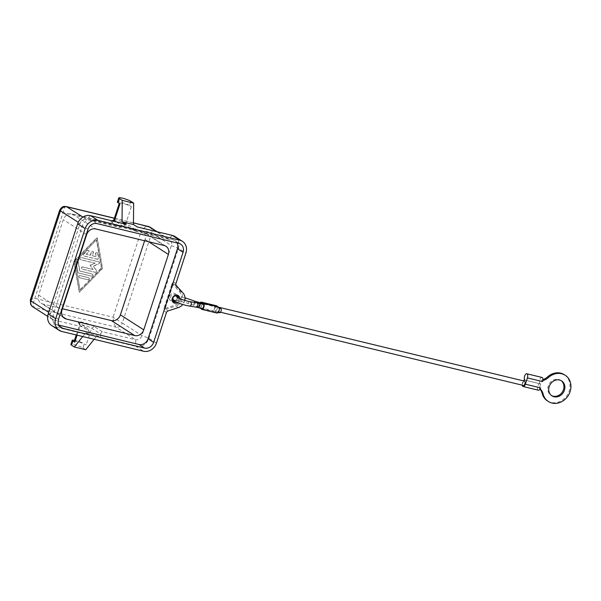 <?xml version="1.0" encoding="UTF-8"?>
<svg xmlns="http://www.w3.org/2000/svg" width="601" height="601" viewBox="0 0 601 601"><rect width="100%" height="100%" fill="white"/><g stroke="black" fill="none" stroke-linecap="round" stroke-linejoin="round"><path stroke-width="0.45" stroke-dasharray="3 2.25" d="M180.901 299.381L180.901 299.381A8.016 6.949 122.7 0 1 175.387 304.962L165.102 308.546L164.013 308.336L171.894 284.138L173.028 284.558L165.283 308.26L164.148 307.84M177.235 297.352L177.257 298.87L176.484 299.937L174.981 300.215L184.116 302.198L185.581 298.021M174.17 300.643A3.343 2.892 122.7 0 0 174.981 300.215L180.751 299.215L176.341 296.053M144.616 240.768L145.051 239.446A7.79 6.754 122.7 0 0 144.796 233.789A7.79 6.754 122.7 0 0 142.602 231.28A7.79 6.754 122.7 0 0 140.792 230.506L72.33 213.956A7.79 6.754 122.7 0 0 66.921 214.963A7.79 6.754 122.7 0 0 63.278 219.681L38.629 295.083A7.79 6.754 122.7 0 0 38.885 300.74A7.79 6.754 122.7 0 0 41.078 303.257A7.79 6.754 122.7 0 0 42.889 304.023L62.421 308.749M149.679 226.953L149.972 227.125A5.567 4.823 -57.3 0 1 151.73 232.963L147.268 231.625L141.122 231.347L145.119 227.11L148.192 226.352M66.298 206.556L64.465 207.608L63.15 212.506L59.619 210.342M30.343 299.914L30.854 299.343L35.083 298.381L113.056 317.23L122.296 323.03A5.567 4.823 -57.3 0 1 115.828 327.117L113.664 323.353L113.056 317.23L141.122 231.347L63.15 212.506L33.002 303.858L34.054 307.351A5.567 4.823 -57.3 0 1 32.777 306.81L32.424 306.563M74.111 341.503A6.679 0.954 -161.9 0 1 74.441 341.33A6.679 0.954 -161.9 0 1 80.053 342.442A6.679 0.954 -161.9 0 1 86.161 344.959L84.298 343.757L82.923 347.949A6.679 0.954 18.1 0 0 79.272 346.274A6.679 0.954 18.1 0 0 70.873 344.493M94.139 339.287L97.152 335.538L100.893 337.935L100.517 333.893L91.637 328.199A6.679 0.954 18.1 0 0 85.53 325.689A6.679 0.954 18.1 0 0 79.918 324.578A6.679 0.954 18.1 0 0 79.587 324.75A6.679 0.954 18.1 0 0 79.61 324.901A6.679 0.954 18.1 0 0 80.233 325.441L89.106 331.136L89.481 335.178L85.74 332.781L82.728 336.53M130.853 201.327L129.478 205.512L131.349 206.714A6.679 0.954 18.1 0 0 125.241 204.197A6.679 0.954 18.1 0 0 119.629 203.085A6.679 0.954 18.1 0 0 119.291 203.258A6.679 0.954 18.1 0 0 119.937 203.957M113.814 220.019A6.679 0.954 -161.9 0 1 113.927 219.906A6.679 0.954 -161.9 0 1 114.152 219.846A6.679 0.954 -161.9 0 1 119.764 220.958A6.679 0.954 -161.9 0 1 125.872 223.467L134.744 229.161L137.178 226.923M74.501 340.301A6.679 0.954 -161.9 0 1 80.639 342.082A6.679 0.954 -161.9 0 1 84.298 343.757M129.478 205.512A6.679 0.954 18.1 0 0 123.37 203.003A6.679 0.954 18.1 0 0 117.758 201.891A6.679 0.954 18.1 0 0 117.428 202.056M125.767 224.165L123.34 226.404L119.817 227.441L86.536 219.395A5.567 4.823 122.7 0 0 80.068 223.482L50.634 313.549A5.567 4.823 122.7 0 0 52.385 319.386A5.567 4.823 122.7 0 0 53.677 319.935L86.957 327.981L79.016 322.887A8.91 1.277 -161.9 0 1 78.183 322.166A8.91 1.277 -161.9 0 1 78.596 321.73A8.91 1.277 -161.9 0 1 86.078 323.218A8.91 1.277 -161.9 0 1 94.229 326.568L102.17 331.662L135.45 339.708A5.567 4.823 122.7 0 0 141.911 335.613L171.353 245.546A5.567 4.823 122.7 0 0 169.602 239.716A5.567 4.823 122.7 0 0 168.31 239.16L135.03 231.115L134.744 229.161M135.03 231.115L127.089 226.021A8.91 1.277 18.1 0 0 118.938 222.678A8.91 1.277 18.1 0 0 111.463 221.191A8.91 1.277 18.1 0 0 111.162 221.273A8.91 1.277 18.1 0 0 111.876 222.347L119.817 227.441M175.943 283.514L173.509 281.952A2.224 1.931 122.7 0 0 173.869 283.995A0.894 0.436 137.9 0 0 173.426 284.018A0.894 0.436 137.9 0 0 173.043 284.243L172.074 283.664L173.509 281.952L173.028 284.558L179.654 291.906A0.894 0.436 -42.1 0 1 180.202 291.523A0.894 0.436 -42.1 0 1 180.646 291.508A8.91 7.723 -57.3 0 1 182.08 299.681A8.91 7.723 -57.3 0 1 175.905 306.022L175.387 304.962M201.019 302.972A2.224 1.067 -76.4 0 0 199.637 304.902A2.224 1.067 -76.4 0 0 199.99 307.246A2.224 1.067 -76.4 0 0 200.148 307.314A2.224 1.067 -76.4 0 0 201.605 305.751A2.224 1.067 -76.4 0 0 201.786 303.873M202.89 304.174A2.224 1.067 -76.4 0 0 201.605 305.751A2.224 1.067 -76.4 0 0 201.853 308.441M547.451 400.927A15.588 13.515 122.7 0 0 564.144 398.741A15.588 13.515 122.7 0 0 564.286 374.686M561.131 380.628A8.91 7.723 122.7 0 0 560.68 380.305A8.91 7.723 122.7 0 0 548.262 385.962A8.91 7.723 122.7 0 0 551.057 395.3A8.91 7.723 122.7 0 0 551.538 395.578M522.277 385.181A3.343 1.593 103.6 0 1 523.321 380.854M542.012 377.443A3.343 1.593 -76.4 0 0 539.826 379.787A3.343 1.593 -76.4 0 0 540.194 383.829L524.981 380.155M540.194 383.829A3.343 1.593 -76.4 0 0 539.953 383.723A3.343 1.593 -76.4 0 0 537.692 386.33A3.343 1.593 -76.4 0 0 538.143 390.117M216.818 309.425A2.224 1.067 103.6 0 1 215.361 310.987A2.224 1.067 103.6 0 1 215.203 310.92A2.224 1.067 103.6 0 1 214.895 308.403A2.224 1.067 103.6 0 1 216.405 306.66A2.224 1.067 103.6 0 1 216.57 306.735A2.224 1.067 103.6 0 1 216.818 309.425A2.224 1.067 103.6 0 1 218.276 307.862A2.224 1.067 103.6 0 1 218.441 307.93A2.224 1.067 103.6 0 1 218.741 310.454A2.224 1.067 103.6 0 1 217.231 312.189A2.224 1.067 103.6 0 1 217.066 312.122A2.224 1.067 103.6 0 1 216.818 309.425M220.462 308.418A2.224 1.067 -76.4 0 0 219.08 310.341A2.224 1.067 -76.4 0 0 219.425 312.693M217.374 306.728A3.118 1.487 103.6 0 1 217.494 307.374A3.118 1.487 103.6 0 1 218.486 306.998M217.494 307.374L202.274 303.693M217.021 313.053A3.118 1.487 103.6 0 1 216.796 312.956A3.118 1.487 103.6 0 1 216.15 311.476A3.118 1.487 103.6 0 1 215.15 311.859A3.118 1.487 103.6 0 1 214.925 311.761A3.118 1.487 103.6 0 1 214.504 308.23A3.118 1.487 103.6 0 1 216.615 305.796M201.004 308.268A3.118 1.487 103.6 0 1 200.937 307.802L216.15 311.476M200.937 307.802A3.118 1.487 103.6 0 1 200.441 308.133M199.517 307.907A3.118 1.487 103.6 0 1 200.186 302.739M524.305 381.117A2.224 1.067 -76.4 0 0 522.923 383.047A2.224 1.067 -76.4 0 0 523.268 385.391M540.149 388.87L539.292 388.321A13.357 11.584 -57.3 0 1 540.006 389.11M542.958 379.644A13.357 11.584 -57.3 0 1 542.034 379.937L539.292 388.321M542.034 379.937L542.891 380.486M184.747 300.395A8.91 7.723 -57.3 0 1 182.779 304.444M178.332 307.577L175.905 306.022L165.568 309.395A2.224 1.931 122.7 0 0 164.02 310.98L165.102 308.546L167.995 310.95M100.893 337.935L136.074 346.439A11.134 9.654 122.7 0 0 149.003 338.265L178.444 248.198A11.134 9.654 122.7 0 0 174.944 236.524M97.264 259.249L84.102 256.064A1.112 0.962 -57.3 0 1 83.794 254.298L87.355 250.64A1.112 0.962 -57.3 0 1 88.663 252.082L86.439 254.366L90.42 255.335L91.45 252.187A1.112 0.962 -57.3 0 1 93.35 252.653L92.321 255.793L96.303 256.755L95.792 253.802A1.112 0.962 -57.3 0 1 97.775 253.156L98.602 257.874A1.112 0.962 -57.3 0 1 97.264 259.249L97.077 259.129A1.112 0.962 122.7 0 0 98.414 257.754L97.595 253.036A1.112 0.962 122.7 0 0 95.604 253.682L96.115 256.635L92.133 255.673L93.163 252.533A1.112 0.962 122.7 0 0 91.262 252.067L90.233 255.215L86.251 254.246L88.475 251.962A1.112 0.962 122.7 0 0 87.175 250.519L83.607 254.178A1.112 0.962 122.7 0 0 83.915 255.943L97.077 259.129M87.859 279.728A1.112 0.962 122.7 0 0 88.542 277.632L79.993 275.566A1.112 0.962 122.7 0 0 79.309 277.662L87.859 279.728L79.497 277.775A1.112 0.962 -57.3 0 1 80.181 275.686L88.73 277.752A1.112 0.962 -57.3 0 1 88.046 279.848M80.076 290.125L75.125 261.803L96.506 239.852L101.456 268.166L80.076 290.125L75.125 261.803M74.937 261.683L96.506 239.852M96.318 239.731L101.456 268.166M101.269 268.054L79.888 290.005M79.392 292.221L74.028 261.54L97.189 237.756L102.553 268.437L79.392 292.221L102.365 268.316L97.001 237.635L73.84 261.42L79.204 292.101M91.615 276.19L78.671 273.057A1.112 0.962 -57.3 0 1 78.017 272.336L76.327 262.66A1.112 0.962 -57.3 0 1 78.318 262.013L79.903 271.096L92.299 274.094A1.112 0.962 -57.3 0 1 91.615 276.19L91.427 276.069A1.112 0.962 122.7 0 0 92.111 273.973L79.715 270.976L78.13 261.893A1.112 0.962 122.7 0 0 76.139 262.539L77.829 272.215A1.112 0.962 122.7 0 0 78.483 272.937L91.427 276.069M90.195 265.447L95.161 263.261L80.542 259.722A1.112 0.962 -57.3 0 1 81.225 257.626L98.774 261.871A1.112 0.962 -57.3 0 1 98.714 263.899L93.433 266.228L96.528 270.585A1.112 0.962 -57.3 0 1 95.356 272.343L82.299 269.188A1.112 0.962 -57.3 0 1 82.983 267.099L93.102 269.541L90.195 265.447L92.915 269.421L82.803 266.979A1.112 0.962 122.7 0 0 82.112 269.068L95.168 272.223A1.112 0.962 122.7 0 0 96.34 270.465L93.245 266.108L98.526 263.786A1.112 0.962 122.7 0 0 98.587 261.751L81.037 257.513A1.112 0.962 122.7 0 0 80.354 259.602L94.973 263.14L90.007 265.326M123.34 226.404L116.256 221.867M86.957 327.981L89.106 331.136M100.517 333.893L102.17 331.662M82.923 347.949L85.725 349.744M85.74 332.781L97.152 335.538M177.16 242.962A7.79 6.754 122.7 0 0 175.011 240.535A7.79 6.754 122.7 0 0 173.201 239.761L91.427 219.996A7.79 6.754 122.7 0 0 82.375 225.721L52.933 315.788A7.79 6.754 122.7 0 0 55.382 323.962A7.79 6.754 122.7 0 0 57.193 324.728L58.838 325.126M51.709 325.569A11.134 9.654 122.7 0 0 54.3 326.674L89.481 335.178M200.373 303.535A2.224 1.067 103.6 0 1 200.193 305.406A2.224 1.067 103.6 0 1 198.736 306.968A2.224 1.067 103.6 0 1 198.57 306.901A2.224 1.067 103.6 0 1 198.322 304.211A2.224 1.067 103.6 0 1 199.78 302.641M194.348 302.371L193.552 305.421L194.964 301.221M196.602 302.716A2.224 1.653 -81.2 0 0 194.739 304.196A2.224 1.653 -81.2 0 0 195.573 307.013A2.224 1.653 -81.2 0 0 195.918 307.119M199.141 303.235A2.224 1.067 -76.4 0 0 197.684 304.805A2.224 1.067 -76.4 0 0 197.939 307.494M189.999 301.694A2.224 1.653 -81.2 0 0 188.128 303.174A2.224 1.653 -81.2 0 0 188.969 305.984M184.95 299.133L184.116 302.198L200.148 307.314M164.148 245.486L140.792 230.506M62.977 316.915L42.889 304.023M86.634 234.66L63.278 219.681M77.056 335.163L80.233 325.441L79.016 322.887M131.349 206.714L125.872 223.467L127.089 226.021M94.229 326.568L91.637 328.199L86.161 344.959M111.876 222.347L113.642 221.228M176.296 285.558L173.869 283.995L180.646 291.508L183.08 293.07M175.567 300.184A4.23 3.666 -57.3 0 1 170.924 300.973A4.23 3.666 -57.3 0 1 169.535 296.503A4.23 3.666 -57.3 0 1 173.426 293.311A4.23 3.666 -57.3 0 1 176.912 296.06M176.198 295.752A3.343 2.892 122.7 0 0 175.327 294.806A3.343 2.892 122.7 0 0 170.669 296.924A3.343 2.892 122.7 0 0 171.721 300.425A3.343 2.892 122.7 0 0 172.945 300.823M172.93 300.8L171.721 300.425L173.772 301.747A3.343 2.892 -57.3 0 1 172.727 298.246A3.343 2.892 -57.3 0 1 177.378 296.12L175.327 294.806L176.266 295.977M178.58 298.058A3.343 2.892 -57.3 0 1 178.429 299.621A3.343 2.892 -57.3 0 1 176.326 301.92M177.678 302.543A4.23 3.666 122.7 0 0 179.564 300.049A4.23 3.666 122.7 0 0 179.789 298.607M180.984 299.14A8.016 6.949 122.7 0 0 179.654 291.906M166.454 312.535L164.02 310.98L164.013 308.336M171.894 284.138L172.074 283.664M156.478 343.058L149.003 338.265L141.911 335.613L122.296 323.03L151.73 232.963L171.353 245.546L178.444 248.198L185.919 252.991M90.586 215.661L86.536 219.395L82.908 217.066M172.359 235.427L168.31 239.16L156.508 231.595M114.385 218.283L133.452 222.896M61.775 331.467L54.3 326.674L53.677 319.935L34.054 307.351L115.828 327.117L135.45 339.708L136.074 346.439L143.549 351.232M59.529 326.23L57.193 324.728M178.805 243.36L173.201 239.761M97.031 223.595L91.427 219.996M87.979 229.319L82.375 225.721M58.537 319.386L52.933 315.788M72.33 213.956L95.687 228.936M38.629 295.083L61.986 310.071M48.215 313.902L50.634 313.549L48.726 312.332M77.657 223.835L80.068 223.482L78.258 222.317M145.051 239.446L148.62 241.73M175.762 295.767L174.102 296.188L172.855 298.201M176.484 299.937L177.205 298.937L176.867 297.097M165.959 246.26L142.602 231.28M64.435 318.237L41.078 303.257M76.244 334.967L79.587 324.75M112.034 220.845L111.162 221.273M560.68 380.305L561.612 380.906M539.953 383.723L524.891 380.08M220.522 312.235L215.361 310.987M218.276 307.862L219.29 308.103M215.15 311.859L201.05 308.448M217.231 312.189L218.246 312.437M218.914 307.269L216.405 306.66M551.057 395.3L551.996 395.901M176.176 295.767L185.559 297.991M174.102 300.59L174.906 300.139M79.61 324.901L78.183 322.166M180.616 244.134L175.011 240.535M60.986 327.553L55.382 323.962M133.46 222.791L114.415 218.186M52.385 319.386L47.682 316.374M169.602 239.716L157.207 231.761"/><path stroke-width="0.9" d="M168.152 248.769A7.79 6.754 122.7 0 0 165.959 246.26A7.79 6.754 122.7 0 0 164.148 245.486L95.687 228.936A7.79 6.754 122.7 0 0 90.278 229.95A7.79 6.754 122.7 0 0 86.634 234.66L61.986 310.071A7.79 6.754 122.7 0 0 62.241 315.72A7.79 6.754 122.7 0 0 64.435 318.237A7.79 6.754 122.7 0 0 66.245 319.011L134.707 335.553A7.79 6.754 122.7 0 0 140.116 334.547A7.79 6.754 122.7 0 0 143.759 329.836L168.408 254.426A7.79 6.754 122.7 0 0 168.152 248.769M62.421 308.749L111.35 320.573A7.79 6.754 122.7 0 0 116.759 319.567A7.79 6.754 122.7 0 0 120.403 314.849L144.616 240.768M82.728 336.53L74.321 346.987L71.519 345.192L72.886 341L74.757 342.202A6.679 0.954 -161.9 0 1 74.111 341.503L76.244 334.967M182.779 304.444A8.91 7.723 -57.3 0 1 178.332 307.577L167.995 310.95A2.224 1.931 122.7 0 0 166.454 312.535L156.478 343.058A11.134 9.654 -57.3 0 1 143.549 351.232L61.775 331.467A11.134 9.654 -57.3 0 1 59.183 330.362A11.134 9.654 -57.3 0 1 55.69 318.695L85.124 228.628A11.134 9.654 -57.3 0 1 98.061 220.454L90.586 215.661L125.767 224.165L122.026 221.761L122.243 200.366L119.441 198.57A6.679 0.954 -161.9 0 1 118.795 197.872A6.679 0.954 -161.9 0 1 119.126 197.699A6.679 0.954 -161.9 0 1 124.738 198.811A6.679 0.954 -161.9 0 1 130.853 201.327L133.655 203.123L133.437 224.526L137.178 226.923L172.359 235.427A11.134 9.654 122.7 0 1 174.944 236.524L182.419 241.324A11.134 9.654 -57.3 0 1 185.919 252.991L175.943 283.514A2.224 1.931 122.7 0 0 176.296 285.558L183.08 293.07A8.91 7.723 -57.3 0 1 184.747 300.395M116.256 221.867L114.46 220.71A6.679 0.954 -161.9 0 1 113.814 220.019L119.216 203.491M176.198 295.752A3.343 2.892 122.7 0 1 176.341 296.053L176.912 296.06L176.341 296.053L177.235 297.352M201.786 303.873A2.224 1.067 -76.4 0 0 201.358 303.054A2.224 1.067 -76.4 0 0 201.192 302.987A2.224 1.067 -76.4 0 0 201.019 302.972M201.853 308.441A2.224 1.067 -76.4 0 0 202.019 308.516A2.224 1.067 -76.4 0 0 203.529 306.773A2.224 1.067 -76.4 0 0 203.228 304.256A2.224 1.067 -76.4 0 0 203.063 304.181A2.224 1.067 -76.4 0 0 202.89 304.174M542.958 380.538L542.876 380.486A3.343 1.593 103.6 0 1 542.613 381.582L542.958 380.538A13.357 11.584 122.7 0 0 548.525 377.466A15.588 13.515 -57.3 0 1 565.218 375.287A15.588 13.515 -57.3 0 1 565.075 399.342A15.588 13.515 -57.3 0 1 548.39 401.521A15.588 13.515 -57.3 0 1 543.109 394.031A13.357 11.584 122.7 0 0 540.216 388.915L540.562 387.87A3.343 1.593 103.6 0 1 540.141 388.862L540.149 388.87A3.343 1.593 -76.4 0 1 538.383 390.214L523.17 386.541A3.343 1.593 103.6 0 1 522.93 386.435A3.343 1.593 103.6 0 1 522.277 385.181M540.006 389.11A13.357 11.584 -57.3 0 1 542.177 393.43A15.588 13.515 122.7 0 0 547.451 400.927L548.39 401.521M551.538 395.578A8.91 7.723 122.7 0 0 563.475 389.643A8.91 7.723 122.7 0 0 561.131 380.628M549.194 386.563A8.91 7.723 -57.3 0 1 561.612 380.906A8.91 7.723 -57.3 0 1 564.407 390.244A8.91 7.723 -57.3 0 1 551.996 395.901A8.91 7.723 -57.3 0 1 549.194 386.563M523.321 380.854A3.343 1.593 103.6 0 1 524.741 380.05A3.343 1.593 103.6 0 1 524.981 380.155A3.343 1.593 103.6 0 1 524.605 376.113A3.343 1.593 103.6 0 1 526.792 373.762A3.343 1.593 103.6 0 1 527.415 377.909L525.357 384.189A3.343 1.593 103.6 0 1 523.17 386.541M542.891 380.486A3.343 1.593 -76.4 0 0 542.012 377.443L526.792 373.762M523.268 385.391A2.224 1.067 -76.4 0 0 523.433 385.459A2.224 1.067 -76.4 0 0 524.943 383.723A2.224 1.067 -76.4 0 0 524.643 381.199A2.224 1.067 -76.4 0 0 524.478 381.132A2.224 1.067 -76.4 0 0 524.305 381.117M219.425 312.693A2.224 1.067 -76.4 0 0 219.59 312.76A2.224 1.067 -76.4 0 0 221.1 311.017A2.224 1.067 -76.4 0 0 220.792 308.501A2.224 1.067 -76.4 0 0 220.635 308.433A2.224 1.067 -76.4 0 0 220.462 308.418M200.186 302.739A3.118 1.487 103.6 0 1 201.403 302.123A3.118 1.487 103.6 0 1 201.628 302.22A3.118 1.487 103.6 0 1 202.274 303.693A3.118 1.487 103.6 0 1 203.273 303.317L218.486 306.998A3.118 1.487 103.6 0 1 218.711 307.096A3.118 1.487 103.6 0 1 219.14 310.619A3.118 1.487 103.6 0 1 217.021 313.053L201.808 309.38A3.118 1.487 103.6 0 1 201.583 309.282A3.118 1.487 103.6 0 1 201.004 308.268M203.273 303.317A3.118 1.487 103.6 0 1 203.499 303.415A3.118 1.487 103.6 0 1 203.919 306.946A3.118 1.487 103.6 0 1 201.808 309.38M201.403 302.123L216.615 305.796A3.118 1.487 103.6 0 1 216.841 305.894A3.118 1.487 103.6 0 1 217.374 306.728M200.441 308.133A3.118 1.487 103.6 0 1 199.938 308.178A3.118 1.487 103.6 0 1 199.712 308.08A3.118 1.487 103.6 0 1 199.517 307.907M565.218 375.287L564.286 374.686A15.588 13.515 122.7 0 0 547.594 376.865A13.357 11.584 -57.3 0 1 542.958 379.644M98.061 220.454L179.834 240.22A11.134 9.654 -57.3 0 1 182.419 241.324M144.571 348.092L62.797 328.326A7.79 6.754 -57.3 0 1 60.986 327.553A7.79 6.754 -57.3 0 1 58.537 319.386L87.979 229.319A7.79 6.754 -57.3 0 1 97.031 223.595L178.805 243.36A7.79 6.754 -57.3 0 1 180.616 244.134A7.79 6.754 -57.3 0 1 183.065 252.3L153.623 342.367A7.79 6.754 -57.3 0 1 144.571 348.092L138.966 344.493A7.79 6.754 122.7 0 0 148.019 338.776L177.46 248.701A7.79 6.754 122.7 0 0 177.16 242.962M118.795 197.872L117.428 202.056A6.679 0.954 18.1 0 0 118.074 202.755L119.937 203.957L114.46 220.71L113.642 221.228M74.321 346.987L85.725 349.744L94.139 339.287M72.886 341A6.679 0.954 -161.9 0 1 72.24 340.309L70.873 344.493A6.679 0.954 18.1 0 0 71.519 345.192M122.243 200.366L133.655 203.123M72.24 340.309A6.679 0.954 -161.9 0 1 74.501 340.301M122.026 221.761L133.437 224.526M58.838 325.126L138.966 344.493M82.908 217.066L66.298 206.556M114.415 218.186L66.38 206.571C64.352 206.601 62.617 205.294 59.619 210.342L60.453 210.898A5.567 4.823 -57.3 0 1 66.921 206.812L114.385 218.283M148.101 226.329L148.687 226.577A5.567 4.823 -57.3 0 1 149.972 227.118A5.567 4.823 -57.3 0 1 149.987 227.125L133.46 222.791M48.726 312.332L31.012 300.966L30.343 299.899L30.659 304.437L32.777 306.803A5.567 4.823 -57.3 0 1 32.762 306.803A5.567 4.823 -57.3 0 1 31.012 300.966L60.453 210.898L78.258 222.317M90.586 215.661A11.134 9.654 122.7 0 0 77.657 223.835L48.215 313.902A11.134 9.654 122.7 0 0 51.709 325.569L59.183 330.362M201.192 302.987L199.78 302.641A2.224 1.067 103.6 0 1 199.938 302.709A2.224 1.067 103.6 0 1 200.373 303.535M199.78 302.641L194.964 301.221L194.348 302.371M197.939 307.494A2.224 1.067 -76.4 0 0 198.097 307.562L195.918 307.119A2.224 1.653 -81.2 0 0 197.782 305.639A2.224 1.653 -81.2 0 0 196.948 302.821A2.224 1.653 -81.2 0 0 196.602 302.716L203.063 304.181M202.019 308.516L198.097 307.562A2.224 1.067 -76.4 0 0 199.555 305.999A2.224 1.067 -76.4 0 0 199.307 303.302A2.224 1.067 -76.4 0 0 199.141 303.235M188.969 305.984A2.224 1.653 -81.2 0 0 189.315 306.089A2.224 1.653 -81.2 0 0 191.178 304.609A2.224 1.653 -81.2 0 0 190.337 301.8A2.224 1.653 -81.2 0 0 189.999 301.694L196.602 302.716M143.759 329.836L120.403 314.849M66.245 319.011L62.977 316.915M74.757 342.202L77.056 335.163M176.326 301.92A3.343 2.892 -57.3 0 1 173.772 301.747C172.833 301.311 172.51 300.169 172.81 298.336C173.441 296.218 174.966 295.482 177.378 296.12A3.343 2.892 -57.3 0 1 178.58 298.058M179.789 298.607A4.23 3.666 122.7 0 0 176.589 295.099A4.23 3.666 122.7 0 0 172.337 298.299A4.23 3.666 122.7 0 0 173.404 302.551A4.23 3.666 122.7 0 0 177.678 302.543M172.945 300.823A3.343 2.892 122.7 0 0 174.17 300.643M185.581 298.021L184.95 299.133M543.109 394.031L542.177 393.43M542.613 381.582L527.415 377.909M540.562 387.87L525.357 384.189M548.525 377.466L547.594 376.865M118.074 202.755L119.441 198.57M156.508 231.595L148.687 226.577L133.452 222.896M62.797 328.326L59.529 326.23M153.623 342.367L148.019 338.776M183.065 252.3L177.46 248.701M111.35 320.573L134.707 335.553M148.62 241.73L168.408 254.426M179.834 240.22L172.359 235.427M85.124 228.628L77.657 223.835M55.69 318.695L48.215 313.902M172.975 297.555C172.134 300.425 176.732 303.099 186.768 305.571L195.918 307.119M113.837 219.951L112.034 220.845M176.266 295.977L175.762 295.767M523.433 385.459L220.522 312.235M219.29 308.103L220.635 308.433M201.05 308.448L199.938 308.178M218.246 312.437L219.59 312.76M524.478 381.132L218.914 307.269M189.999 301.694L187.82 301.244C182.118 299.636 178.467 298.246 176.867 297.097M184.973 297.788L194.964 301.221M172.93 300.8L174.102 300.59M59.619 210.342L30.343 299.899M47.682 316.374L32.762 306.803M157.207 231.761L149.987 227.125"/></g></svg>
